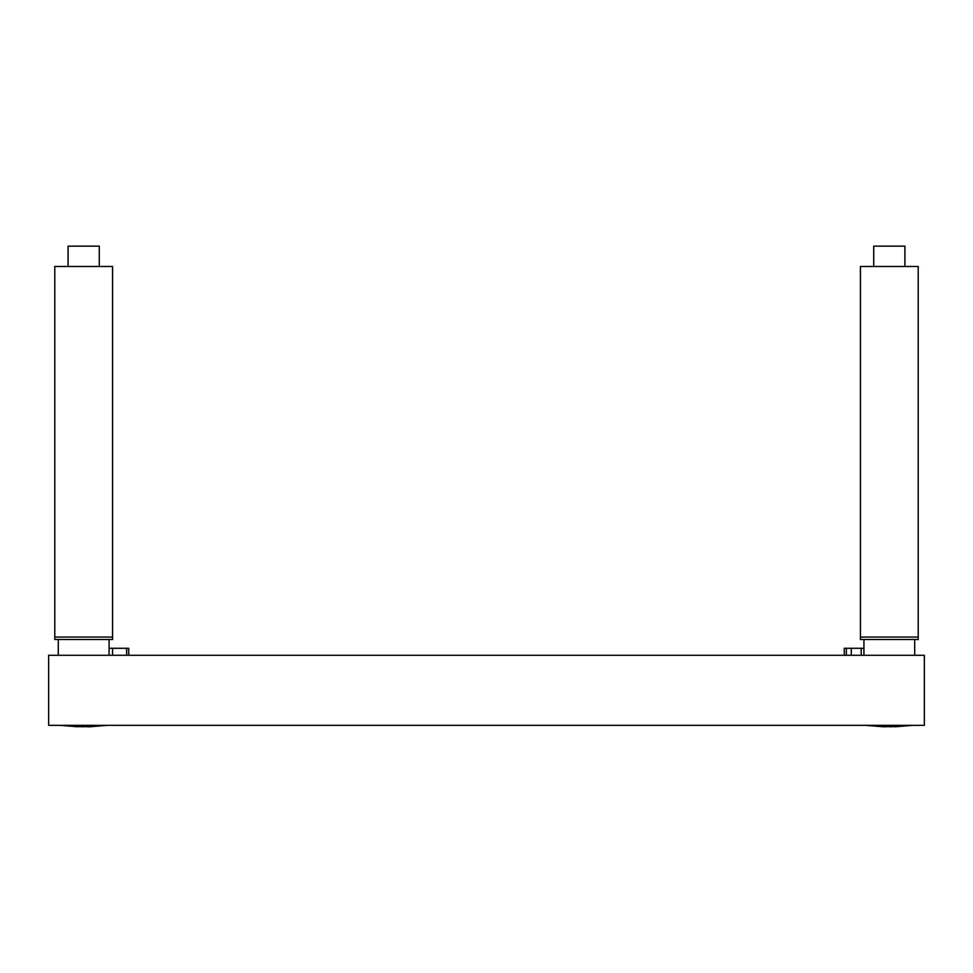 <?xml version="1.0" encoding="UTF-8"?>
<svg xmlns="http://www.w3.org/2000/svg" width="973" height="973" viewBox="0 0 973 973"><rect width="100%" height="100%" fill="white"/><g stroke="black" fill="none" stroke-linecap="round" stroke-linejoin="round"><path stroke-width="1.46" d="M83.678 726.807L69.192 726.101L89.127 726.807L107.675 725.323L89.127 726.807M92.715 726.101L92.715 725.335M883.873 726.807L865.325 725.323L883.873 726.807L903.808 726.101L889.322 726.807M873.73 266.468L873.73 246.145L904.914 246.145L904.914 266.468M914.717 655.279L914.717 639.516L918.22 639.516L918.22 266.468L860.424 266.468L860.424 639.516L863.927 639.516L863.927 655.279M863.927 639.516L914.717 639.516M860.424 637.06L918.22 637.06M68.086 266.468L68.086 246.145L99.27 246.145L99.27 266.468M109.073 655.279L109.073 639.516L112.576 639.516L112.576 266.468L54.78 266.468L54.78 639.516L58.283 639.516L58.283 655.279M58.283 639.516L109.073 639.516M54.78 637.06L112.576 637.06M112.576 655.279L112.576 648.273L109.073 648.273M128.716 655.279L128.716 648.273L112.576 648.273M924.35 655.279L48.65 655.279L48.65 725.335L924.35 725.335L924.35 655.279M863.927 648.273L844.284 648.273L844.284 655.279M126.66 655.279L126.66 648.273M861.202 655.279L861.202 648.273M851.29 655.279L851.29 648.273M846.34 655.279L846.34 648.273M894.771 726.807L913.319 725.323L894.771 726.807M59.681 725.323L78.229 726.807L59.681 725.323"/></g></svg>
